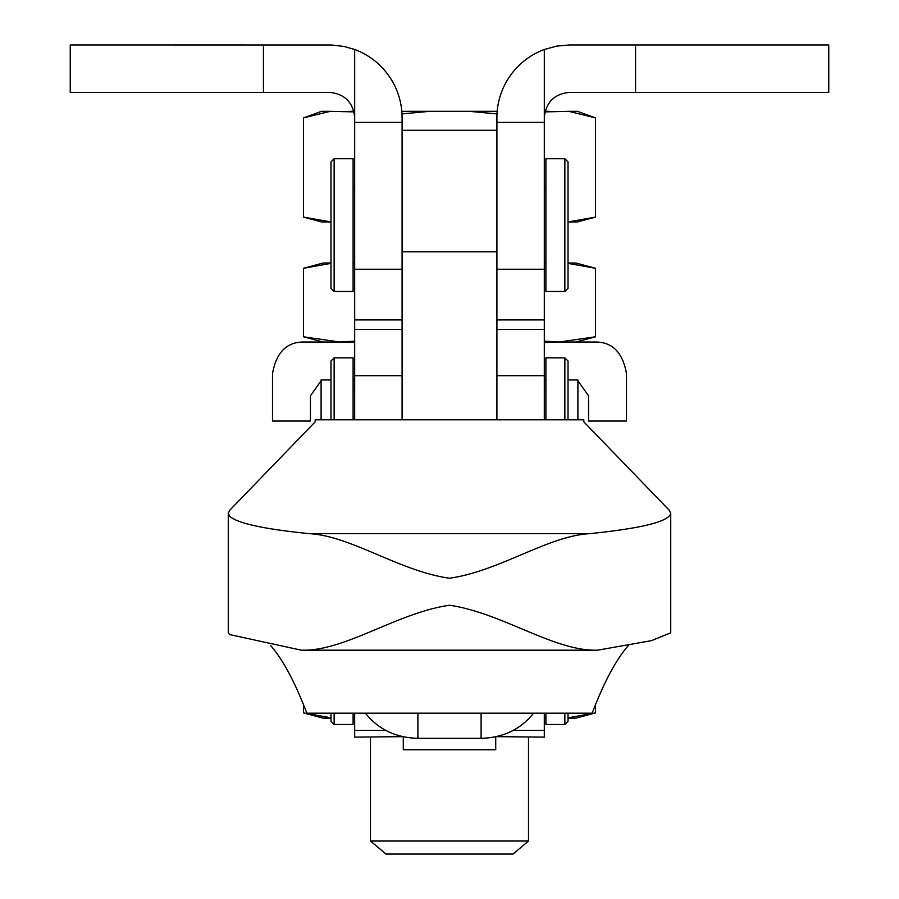<?xml version="1.0" encoding="UTF-8"?>
<svg xmlns="http://www.w3.org/2000/svg" width="899" height="899" viewBox="0 0 899 899"><rect width="100%" height="100%" fill="white"/><g stroke="black" fill="none" stroke-linecap="round" stroke-linejoin="round"><path stroke-width="1.35" d="M564.864 158.73L568.022 161.887L568.022 288.309L564.864 291.467L545.895 291.467L545.895 158.73L564.864 158.73L564.864 291.467M334.136 291.467L353.105 291.467L353.105 158.73L334.136 158.73L334.136 291.467L330.978 288.309L330.978 225.098L330.978 288.309M544.311 263.025L545.895 263.025M545.895 187.172L544.311 187.172M353.105 263.025L354.678 263.025M354.678 187.172L353.105 187.172M330.978 225.098L330.978 161.887L330.978 225.098M569.606 44.95L828.766 44.95L828.766 92.361L569.595 92.361C554.278 93.889 545.85 102.317 544.311 117.645M402.089 122.388L354.678 122.388L354.678 117.645C353.15 102.317 344.722 93.889 329.394 92.361L70.234 92.361L70.234 44.95L331.248 44.972L344.059 46.445L354.678 49.49A72.695 72.695 0 0 1 402.089 117.645L402.089 269.25L354.678 269.25L354.678 122.388M354.678 49.49L354.678 117.645M544.322 49.49L544.322 122.388L496.911 122.388L496.911 117.645A72.695 72.695 0 0 1 544.322 49.49L556.762 46.096L569.595 44.95M544.311 122.388L544.311 375.681L496.911 375.681L496.911 419.822L496.911 251.821L402.089 251.821L402.089 419.822L402.089 375.681L354.678 375.681L354.678 419.822M354.678 375.681L354.678 269.25M544.311 269.25L496.911 269.25L496.911 122.388M564.864 419.822L564.864 357.847L545.895 357.847L545.895 419.822M354.678 386.289L353.105 386.289M353.105 419.822L353.105 357.847L334.136 357.847L334.136 419.822M545.895 386.289L544.311 386.289M568.022 721.301L568.022 713.177L568.022 721.301L564.864 724.47L545.895 724.47L545.895 713.177M334.136 713.177L334.136 724.47L353.105 724.47L353.105 713.177M330.978 713.177L330.978 721.301L330.978 713.177M330.978 419.822L330.978 361.005L330.978 419.822M568.022 419.822L568.022 361.005L568.022 419.822M496.315 736.652L544.311 737.113L544.311 730.393L513.307 730.393M354.678 713.177L354.678 737.113L402.685 736.652M533.568 713.177C520.701 729.359 503.215 737.742 481.1 738.326L417.889 738.326C395.785 737.742 378.299 729.359 365.432 713.177M544.311 713.177L544.311 730.393M544.311 375.681L544.311 419.822M670.733 513.284L670.733 632.817L651.483 640.639L597.61 650.191C554.02 651.472 502.586 613.006 449.5 605.229C396.414 613.006 344.98 651.472 301.39 650.191L229.717 634.593L228.267 632.817L228.267 513.284L229.717 516.284C237.415 523.308 263.991 529.095 309.436 533.669C351.161 535.973 399.628 571.247 449.5 578.226C499.372 571.247 547.839 535.973 589.564 533.669C642.133 528.309 669.193 521.51 670.733 513.284L669.283 510.272L583.822 421.856L583.822 419.822L315.178 419.822L315.178 421.856L229.717 510.272L228.267 513.284M270.532 645.415C282.837 659.428 294.939 682.015 306.829 713.177L592.171 713.177C604.061 682.015 616.163 659.428 628.468 645.415M597.61 650.191L301.39 650.191M495.72 736.787L495.72 749.755L403.28 749.755L403.28 736.787M545.895 379.962L544.311 379.962M568.022 379.962L577.9 379.962L577.9 419.822M330.978 379.962L321.1 379.962L321.1 419.822M354.678 379.962L353.105 379.962M354.678 341.137L340.013 342.036L303.525 336.799L303.525 268.273L330.978 263.373M575.922 342.036L595.475 336.799L595.475 268.273L568.022 263.373M353.105 263.744L354.678 263.924M544.311 263.924L545.895 263.744M595.475 336.799L558.987 342.036L544.311 341.137M595.475 268.273L575.922 263.025L568.022 263.025M330.978 263.025L323.078 263.025L303.525 268.273M544.311 342.036L594.88 342.036C612.197 341.777 622.726 352.307 626.491 373.647L626.491 421.058L588.564 421.058L588.564 395.774L577.9 380.828M321.1 380.828L310.436 395.774L310.436 421.058L272.509 421.058L272.509 373.647C276.274 352.307 286.803 341.777 304.109 342.036L354.678 342.036M370.489 841.037L528.511 841.037L513.014 854.05L385.986 854.05L370.489 841.037L370.489 737.113M544.985 111.881L568.809 111.319L595.475 117.893L595.475 217.108L568.022 221.941M303.525 117.893L330.191 111.319L321.561 111.319L303.525 117.893L303.525 217.108L330.978 221.941M401.999 113.915L429.857 111.319L469.143 111.319L497.001 113.915M330.191 111.319L354.015 111.881M349.835 111.319L353.88 111.319M401.819 111.319L429.857 111.319M469.143 111.319L497.181 111.319M545.12 111.319L549.165 111.319M568.809 111.319L577.439 111.319L595.475 117.893M303.525 217.108L321.561 221.941L330.191 221.941M568.809 221.941L577.439 221.941L595.475 217.108M354.678 717.245L353.105 717.424M303.525 704.726L303.525 712.907L330.978 717.807M595.475 704.726L595.475 712.907L568.022 717.807M545.895 717.424L544.311 717.245M568.022 718.144L575.922 718.144L595.475 712.907M544.311 718.144L545.895 718.144M353.105 718.144L354.678 718.144M303.525 712.907L323.078 718.144L330.978 718.144M635.559 44.95L635.559 92.361M263.441 44.95L263.441 92.361M564.864 713.177L564.864 724.47M385.693 730.393L354.678 730.393M481.1 738.326L481.1 713.177M417.889 738.326L417.889 713.177M589.564 533.669L309.436 533.669M334.136 158.73L330.978 161.887M354.678 319.92L402.089 319.92M496.911 319.92L544.311 319.92M402.089 130.288L496.911 130.288M334.136 724.47L330.978 721.301M334.136 357.847L330.978 361.005M564.864 357.847L568.022 361.005M496.911 329.394L544.311 329.394M354.678 329.394L402.089 329.394M323.078 342.036L303.525 336.799M528.511 737.113L528.511 841.037"/></g></svg>
